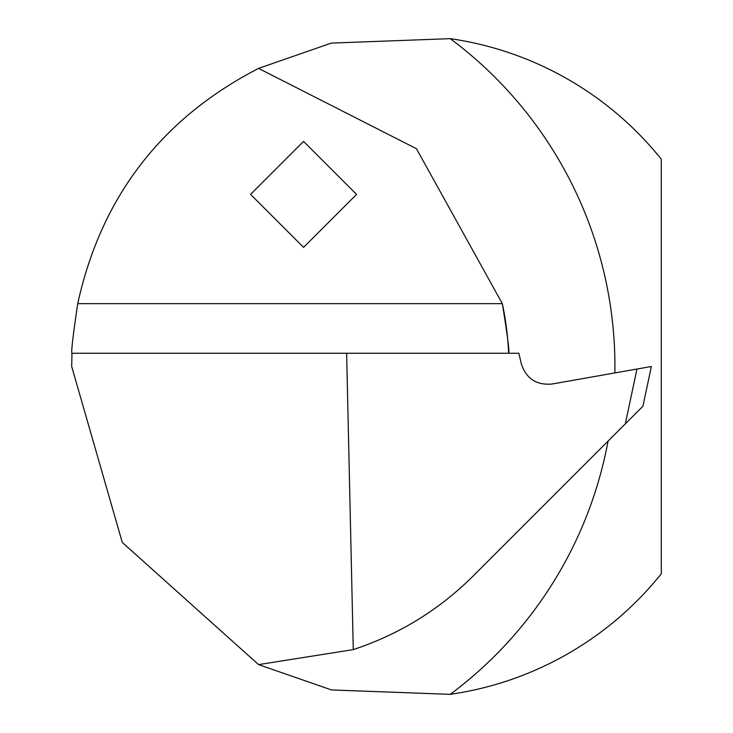 <?xml version="1.0" encoding="UTF-8"?>
<svg xmlns="http://www.w3.org/2000/svg" width="733" height="733" viewBox="0 0 733 733"><rect width="100%" height="100%" fill="white"/><g stroke="black" fill="none" stroke-linecap="round" stroke-linejoin="round"><path stroke-width="1.1" d="M250.567 194.382L303.563 247.378L356.559 194.382L303.563 141.387L250.567 194.382M608.06 441.101A408.657 408.657 0 0 1 450.236 694.343L331.518 689.945L258.557 664.611L122.274 542.42L71.697 366.5L71.962 353.251C71.019 352.646 72.933 336.117 77.716 303.654C101.191 196.948 161.471 118.526 258.557 68.389L331.298 43.1L450.236 38.657A408.657 408.657 0 0 1 614.877 372.932M508.638 353.251A302.665 302.665 0 0 0 502.334 303.654C507.584 336.126 509.682 352.665 508.638 353.251M450.236 694.343A331.234 331.234 0 0 0 661.303 573.783L661.303 159.217A331.234 331.234 0 0 0 450.236 38.657M625.313 423.848L473.197 575.964C439.003 609.92 399.027 634.466 353.279 649.612L346.627 353.251L518.872 353.251L521.337 363.925C526.239 378.558 536.373 385.265 551.757 384.065L651.362 366.5L642.914 406.247L625.313 423.848L636.968 369.038M258.557 68.389L416.445 148.717L502.334 303.654L77.716 303.654M71.962 353.251L346.627 353.251M353.279 649.612L258.557 664.611"/></g></svg>
